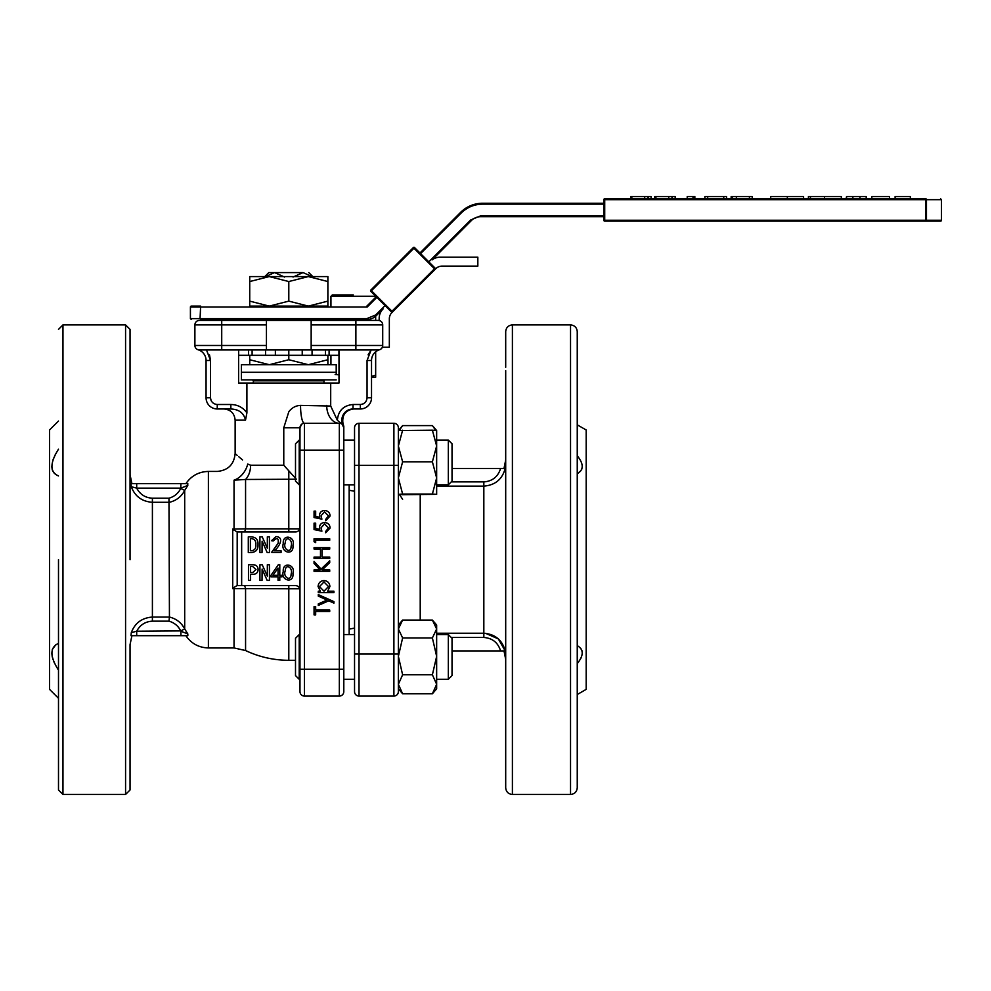 <?xml version="1.0" encoding="UTF-8"?>
<svg xmlns="http://www.w3.org/2000/svg" width="991" height="991" viewBox="0 0 991 991"><rect width="100%" height="100%" fill="white"/><g stroke="black" fill="none" stroke-linecap="round" stroke-linejoin="round"><path stroke-width="1.49" d="M338.934 349.947L338.934 355.298L238.67 355.298L238.67 349.947M312.066 349.947L312.066 355.298M325.494 355.298L325.494 349.947M302.23 349.947L302.23 355.298M288.802 349.947L288.802 359.733L308.337 364.7L327.872 359.733L327.872 355.298M275.374 349.947L275.374 355.298M265.538 349.947L265.538 355.298M252.11 349.947L252.11 355.298M248.506 349.947L248.506 355.298M329.099 349.947L329.099 355.298M337.386 374.561L336.209 374.561L337.386 374.561M338.996 374.561L335.144 374.561L338.996 374.821M323.97 383.034L323.97 379.912M260.967 319.523L249.447 319.523L248.555 320.415L329.049 320.415L328.157 319.523M327.872 301.128L308.337 306.108L327.872 306.108L327.872 276.576L249.732 276.576L249.732 306.108L269.267 306.108L249.732 301.128M327.872 281.543L308.337 276.576L288.802 281.543L269.267 276.576L249.732 281.543M288.802 301.128L269.267 306.108L308.337 306.108L288.802 301.128L288.802 281.543M268.796 272.587L264.312 277.059L268.796 272.587L274.569 272.587L268.796 272.587M313.292 277.059L308.796 272.587L313.292 277.059M293.026 277.059L303.035 272.587L274.569 272.587L284.566 277.059M303.035 272.587L313.032 277.059M264.572 277.059L274.569 272.587M249.732 364.7L249.732 359.733L269.267 364.7L288.802 359.733M327.872 364.7L327.872 359.733M249.732 355.298L249.732 359.733M336.209 364.7L241.395 364.7L241.395 372.306L336.209 372.306L336.209 364.7M452.032 675.577L448.328 679.281L452.032 675.577L452.032 638.266L448.328 634.562L436.647 634.562M295.504 638.278L295.504 675.577L299.208 679.281L299.208 634.562L295.504 638.278M448.328 679.281L436.647 679.281L448.328 679.281L448.328 634.574M452.032 443.782L448.328 440.091L448.328 484.81L452.032 481.106L452.032 443.782L448.328 440.091L436.647 440.091M295.504 443.782L295.504 481.106L299.208 484.81L299.208 440.091L295.504 443.782M432.386 430.205L436.647 446L436.647 430.528L432.386 430.205L398.37 430.528L398.37 446L402.619 430.205M432.386 461.806L436.647 477.922L436.647 446L432.386 461.806L402.619 461.806L398.37 446L398.37 691.607A4.472 4.472 0 0 1 393.898 696.078L359.015 696.078A4.472 4.472 0 0 1 354.543 691.607L354.543 427.753L354.543 491.263L349.166 490.248L349.166 629.112L354.543 628.108L354.543 688.98M432.386 494.038L436.647 494.36L436.647 477.922L432.386 494.038L402.619 494.038L398.37 477.922L402.619 461.806M436.647 494.36L402.619 494.682L398.37 494.36L402.619 494.038M693.006 198.77L687.221 198.77L687.221 196.54L693.006 196.54L693.006 198.77L694.84 198.77L694.84 196.54L693.006 196.54M723.74 198.77L723.74 196.54L726.552 196.54L726.552 198.77L704.874 198.77L704.874 196.54L707.685 196.54L707.685 198.77M749.419 196.54L752.231 196.54L752.231 198.77L749.419 198.77L749.419 196.54L736.375 196.54L736.375 198.77M787.35 198.77L770.701 198.77L770.701 196.54L787.35 196.54L787.35 198.77M925.743 198.77A0.892 0.731 90 0 1 926.474 199.674L925.743 198.77C945.216 198.77 945.216 198.77 925.743 198.77L604.721 198.77L604.721 199.674L603.829 199.674A0.892 0.892 0 0 1 604.721 198.77M889.484 198.77L871.832 198.77L871.832 196.54L889.484 196.54L889.484 198.77M859.953 196.54L866.208 196.54L866.208 198.77L859.953 198.77L859.953 196.54L852.855 196.54L852.855 198.77M810.427 198.77L808.421 198.77L808.421 196.54L810.427 196.54L810.427 198.77L841.334 198.77L841.334 196.54L824.487 196.54L824.487 198.77M603.829 220.237L603.829 199.674L603.829 220.237A0.892 0.892 0 0 0 604.721 221.142L940.558 221.142A0.892 0.892 0 0 0 941.45 220.237L941.45 199.674L926.474 199.674L926.474 220.237A0.892 0.731 90 0 1 925.743 221.142L925.743 220.237L603.829 220.237M435.73 268.747L435.099 269.379L434.467 268.747L435.099 268.115L435.73 268.747A8.944 8.944 0 0 1 442.06 266.121L477.835 266.121L477.835 257.177L440.202 257.177A13.416 13.416 0 0 0 432.113 259.89L471.32 220.597A13.416 13.416 0 0 1 480.808 216.67L603.829 216.67M200.628 319.523L200.058 318.619L200.628 319.523C188.29 319.523 188.29 319.523 200.628 319.523L366.843 319.523A13.416 13.416 0 0 0 376.332 315.584L383.108 308.907A13.416 13.416 0 0 0 379.169 318.396L379.169 320.527M420.593 253.609L461.162 213.053L460.53 212.421L419.961 252.978L460.53 212.421A31.303 31.303 0 0 1 482.667 203.242L603.829 203.242L482.667 203.242L482.667 204.146L603.829 204.146M327.872 306.108L263.123 306.108M191.313 319.523L190.421 318.619L200.058 318.619L200.628 306.108L191.313 306.108A0.892 0.892 0 0 0 190.421 306.999L367.215 306.999L376.828 297.387M376.196 296.755L366.843 306.108L376.196 296.755L370.807 291.366A0.892 0.892 0 0 1 370.547 290.735L413.321 247.601L414.585 247.601L413.953 248.233L413.321 247.601L414.585 247.601A0.892 0.892 0 0 0 413.321 247.601L370.807 290.103L413.321 247.601L370.807 290.103L371.439 290.735L370.807 291.366L391.953 312.512L391.953 311.248L371.439 290.735L413.953 248.233L434.467 268.747L391.953 311.248M366.843 306.108L367.215 306.999M200.628 306.108L200.058 306.999L200.628 306.108M910.357 198.77L910.357 196.54L895.108 196.54L895.108 198.77M852.855 196.54L846.549 196.54L846.549 198.77M846.549 196.54L846.141 198.77M824.487 196.54L810.427 196.54M803.602 198.77L803.602 196.54L787.35 196.54M736.375 196.54L732.374 196.54L732.374 198.77M732.374 196.54L731.16 196.54L731.16 198.77M723.74 196.54L707.685 196.54M675.181 198.77L675.181 196.54L654.717 196.54L654.717 198.77M672.369 196.54L672.369 198.77M671.972 196.54L671.972 198.77M668.752 196.54L668.752 198.77M655.918 196.54L655.918 198.77M651.099 198.77L651.099 196.54L630.635 196.54L630.635 198.77M648.287 196.54L648.287 198.77M647.891 196.54L647.891 198.77M644.683 196.54L644.683 198.77M631.837 196.54L631.837 198.77M371.526 377.224L375.663 377.224L375.663 351.793M375.663 375.23L371.526 376.394M330.944 355.298L330.944 364.7M436.635 688.844L432.386 693.774L402.619 693.774L398.37 684.273L402.619 674.784L398.37 656.364L402.619 637.931L398.37 629L402.619 620.069L432.386 620.069L436.647 624.999L436.647 629L432.386 637.931L436.647 656.364L432.386 674.784L402.619 674.784M398.37 688.844L402.619 693.774M398.37 624.999L402.619 620.069M436.647 679.281L436.647 684.273L432.386 693.774M436.647 684.831L436.647 688.832L436.647 684.273L432.386 674.784M353.304 294.946L332.282 294.946L353.304 294.946M432.386 620.069L436.647 629L436.647 684.273M402.619 637.931L432.386 637.931M398.37 656.364L398.37 688.832M253.919 379.912L253.027 383.034M323.97 380.804L253.027 380.804M436.647 430.565L432.386 425.597L402.619 425.597L399.336 430.379M432.695 425.957L435.668 430.379M402.619 499.291L399.472 494.521M402.309 425.957L398.37 430.565M414.585 247.601L435.099 268.115A0.892 0.892 0 0 1 435.099 269.379L391.953 312.512A8.944 8.944 0 0 0 389.339 318.842L389.339 347.246L382.34 347.246M336.209 374.561L336.209 372.306L241.395 372.306L241.395 379.912L336.209 379.912M370.547 290.735L370.807 290.103A0.892 0.892 0 0 0 370.547 290.735L371.439 290.735M354.543 491.263L354.543 628.108M398.37 427.753A4.472 4.472 0 0 0 393.898 423.281L393.898 465.324L398.37 465.324L398.37 427.753A4.472 4.472 0 0 0 393.898 423.281L359.015 423.281A4.472 4.472 0 0 0 354.543 427.753A4.472 4.472 0 0 1 359.015 423.281L359.015 465.324L354.543 465.324M577.245 694.53L586.189 689.364L586.189 429.995L577.245 424.829M570.531 324.899L570.531 794.46C574.607 794.064 576.836 791.821 577.245 787.758L577.245 331.613C576.836 327.538 574.607 325.308 570.531 324.899L512.397 324.899C508.333 325.308 506.091 327.538 505.695 331.613L505.695 367.314M577.258 645.637L577.245 645.637C583.848 649.464 583.848 655.447 577.245 663.586L577.258 663.574M580.8 658.408L581.407 657.083M582.312 652.958L581.928 650.579M581.853 650.369L580.875 648.597M577.245 514.961L577.245 476.882M451.239 481.899L483.831 481.899C492.428 481.23 498.015 476.745 500.604 468.458L452.032 468.458M485.578 633.311L498.337 638.91L505.187 650.914L452.032 650.914M500.604 650.914C498.015 642.614 492.428 638.13 483.831 637.473L451.239 637.473M577.245 455.773C583.848 463.899 583.848 469.883 577.245 473.735L580.862 470.775M581.42 469.907L581.853 468.991M577.245 559.68L577.245 787.758L577.245 559.68M483.831 481.899L483.831 486.123C495.153 485.206 502.276 479.31 505.187 468.458L500.604 468.458M505.187 650.914L505.187 650.914C502.276 640.05 495.153 634.166 483.831 633.237L483.831 486.123L436.647 486.123M505.695 370.646L505.695 787.758C506.091 791.821 508.333 794.064 512.397 794.46L512.397 324.899M505.695 559.68L505.695 787.758L505.695 559.68M299.976 691.607A4.472 4.472 0 0 0 304.448 696.078A4.472 4.472 0 0 1 299.976 691.607L299.976 427.753L299.976 440.091L299.208 440.091M299.976 527.46A4.472 4.472 0 0 1 295.504 531.932L237.183 531.932L237.183 585.594L295.504 585.594A4.472 4.472 0 0 1 299.976 590.066M299.976 669.247L304.448 669.247L304.448 696.078L339.331 696.078A4.472 4.472 0 0 0 343.803 691.607L343.803 426.477L342.812 422.327C342.291 414.461 345.958 410.014 353.775 408.973M301.598 424.321L299.976 427.753A4.472 4.472 0 0 1 304.448 423.281L339.331 423.281A4.472 4.472 0 0 1 343.803 427.753L342.118 424.259L343.245 425.585A11.186 11.186 0 0 1 353.019 408.973L360.352 408.973A11.186 11.186 0 0 0 371.526 397.8L371.526 360.476L371.526 397.8A11.186 11.186 0 0 1 360.352 408.973L360.352 404.501C364.403 404.08 366.645 401.85 367.054 397.8L371.526 397.8M353.168 408.973A11.186 11.161 -90 0 0 343.282 425.362C342.539 421.398 342.539 421.398 343.282 425.362L343.245 425.585A11.186 11.186 0 0 1 353.019 408.973L353.019 404.501L360.352 404.501M371.526 349.947L378.24 349.947A4.472 4.472 0 0 0 382.712 345.475L382.712 324.899A4.472 4.472 0 0 0 378.24 320.427L371.526 320.427M266.443 324.899L266.443 345.475L221.724 345.475L221.724 324.899L266.443 324.899L266.443 320.427L199.364 320.427A4.472 4.472 0 0 0 194.893 324.899L194.893 345.475A4.472 4.472 0 0 0 199.364 349.947L221.724 349.947L206.475 349.947L210.538 360.476L206.066 360.476L206.066 397.8A11.186 11.186 0 0 0 217.252 408.973L230.841 408.973L230.841 404.501C237.605 404.625 242.956 407.412 246.908 412.875L245.508 420.159L235.14 420.159C234.471 413.371 230.742 409.642 223.954 408.973M311.162 324.899L382.712 324.899A4.472 4.472 0 0 0 378.24 320.427L311.162 320.427L311.162 349.947L266.443 349.947L266.443 345.475M367.054 397.8L367.054 360.476L371.13 349.947L355.88 349.947L378.24 349.947A4.472 4.472 0 0 0 382.712 345.475L355.88 345.475L355.88 320.427L335.441 320.427M207.862 320.427L242.163 320.427M266.443 320.427L311.162 320.427M311.162 345.475L355.88 345.475L355.88 349.947L311.162 349.947M266.443 349.947L221.724 349.947L221.724 345.475L194.893 345.475M198.089 349.761A11.186 11.186 0 0 1 206.066 360.476A11.186 11.186 0 0 0 198.089 349.761A11.186 11.186 0 0 1 198.212 349.798A11.186 11.186 0 0 0 198.089 349.761L199.364 349.947M243.637 531.932A4.472 2.019 90 0 0 245.57 528.835L234.037 529.021L234.037 480.164C212.099 468.892 212.099 468.892 234.037 480.164C212.099 468.892 212.099 468.892 234.037 480.164A17.888 12.846 -60.2 0 0 247.725 464.048C231.188 450.41 231.188 450.41 247.725 464.048L250.612 465.213L283.773 465.213L283.773 427.753L288.802 411.785C291.837 407.747 295.752 405.616 300.546 405.393L330.697 406.037L337.361 420.271C338.241 410.695 343.456 405.443 353.019 404.501M337.361 420.271L342.118 424.259M371.526 360.476A11.186 11.186 0 0 1 379.516 349.761A11.186 11.186 0 0 0 371.526 360.476L367.054 360.476M326.696 405.393A17.888 12.635 -90 0 0 339.331 423.281L339.331 450.125L343.803 450.125M330.697 406.037L330.697 383.034L338.996 383.034L338.996 349.947M300.546 405.393A17.888 3.914 -90 0 0 304.448 423.281L304.448 450.125L339.331 450.125L339.331 669.247L343.803 669.247M283.265 543.687C282.299 533.269 295.95 536.441 292.94 545.583C295.95 536.441 282.299 533.269 283.265 543.687C280.366 552.73 294.104 556.1 292.94 545.583M271.819 552.061L278.149 543.241C278.768 538.002 277.108 537.246 273.194 540.987C277.108 537.246 278.768 538.002 278.149 543.241L271.819 552.421L281.072 552.421L281.072 550.773L274.482 550.773C278.459 547.515 285.247 537.221 276.031 536.589L271.46 540.714L273.194 540.987M258.007 544.74C258.205 549.51 256 552.098 251.417 552.52C256 552.098 258.205 549.51 258.007 544.74C258.292 539.835 256.099 537.221 251.417 536.862L248.295 536.862L248.295 552.52L251.417 552.52M253.238 564.771C256.31 564.882 257.933 566.468 258.094 569.528C257.933 572.587 256.31 574.173 253.238 574.284C256.31 574.173 257.933 572.587 258.094 569.528C257.933 566.468 256.31 564.882 253.238 564.771L248.481 564.771L248.481 580.416L250.587 580.416L250.587 574.284L253.238 574.284M283.265 571.584C282.299 561.179 295.95 564.35 292.94 573.492C295.95 564.35 282.299 561.179 283.265 571.584C280.366 580.627 294.104 584.009 292.94 573.492M291.119 546.091C291.131 554.539 282.67 548.989 285.185 543.13C285.532 534.719 293.41 540.157 291.119 546.091C293.41 540.157 285.532 534.719 285.185 543.13C282.67 548.989 291.131 554.539 291.119 546.091M262.12 541.16L267.161 552.52L269.441 552.52L269.441 536.862L267.335 536.862L267.335 548.209L262.219 536.862L259.927 536.862L259.927 552.52L262.033 552.52L262.12 541.16M251.417 550.773L250.401 550.773L250.401 538.609L251.417 538.609C254.699 539.104 256.173 541.148 255.802 544.74C256.161 548.308 254.699 550.315 251.417 550.773C254.699 550.315 256.161 548.308 255.802 544.74M252.693 572.55L250.587 572.55L250.587 566.505L252.693 566.505L255.988 569.528L252.693 572.55M255.988 569.528L252.693 566.505M262.12 569.069L267.161 580.416L269.441 580.416L269.441 564.771L267.335 564.771L267.335 576.118L262.219 564.771L259.927 564.771L259.927 580.416L262.033 580.416L262.12 569.069M271.001 575.3L271.001 576.849L278.05 576.849L278.05 580.33L279.784 580.33L279.784 576.849L281.989 576.849L281.989 575.3L279.784 575.3L279.784 564.585L278.409 564.585L271.001 575.3M278.05 568.066L278.05 575.3L272.921 575.3L278.05 568.066M291.119 574C291.131 582.435 282.67 576.898 285.185 571.039C285.532 562.615 293.41 568.066 291.119 574C293.41 568.066 285.532 562.615 285.185 571.039C282.67 576.898 291.131 582.435 291.119 574M349.166 634.562L349.166 484.81M283.773 465.213L296.334 479.223L245.57 479.471L245.57 528.835L288.802 528.835L288.802 531.932M299.976 488.613L299.517 484.81M238.608 349.947L238.608 383.034L246.908 383.034L246.908 412.875M230.841 408.973C238.967 409.333 243.86 413.061 245.508 420.159M330.697 383.034L246.908 383.034M250.612 465.213A17.888 12.734 -90 0 1 245.57 479.471L234.037 480.164M243.637 585.594A4.472 2.007 -90 0 1 245.57 588.778L245.57 650.542C259.246 657.008 273.665 660.254 288.802 660.303L288.802 588.778L234.037 588.604L234.037 587.452L237.035 585.594L241.655 585.594L241.655 531.932L237.01 531.932L232.712 529.021L234.037 529.021L234.037 530.16M242.547 459.935L238.571 456.578M237.258 455.426L236.019 454.336M234.037 587.452L232.712 588.604L232.712 529.021M58.494 421.051L49.55 429.995L49.55 689.364L58.494 698.308M58.494 670.164L58.494 670.164C49.761 656.29 49.761 647.371 58.494 643.419L55.843 644.732M55.83 644.745L52.3 649.439M51.792 652.97L52.201 656.587M52.387 657.417L53.056 659.61M53.774 661.517L54.765 663.685M58.494 559.68L58.494 789.988L58.494 559.68M58.481 475.953L58.494 475.953C49.761 472.063 49.761 463.144 58.494 449.196M55.818 453.63L54.802 455.587M53.675 458.102L53.068 459.713M51.792 466.402L52.201 469.561M52.387 470.168L53.712 472.633M53.774 472.707L55.818 474.602M131.914 483.658L130.044 474.714L130.044 329.371L125.572 324.899L125.572 794.46L130.044 789.988L130.044 644.645L131.914 635.702M130.044 559.68L130.044 329.371L130.044 559.68M187.733 483.658L187.819 485.417L184.698 490.421L180.746 488.452L180.907 483.658L130.998 483.658L131.308 486.73C134.937 496.367 141.973 501.557 152.403 502.301L152.403 617.059C141.973 617.814 134.937 623.005 131.308 632.63L130.998 635.702L131.308 632.63L136.696 631.23L131.308 632.63M152.403 621.159L152.403 617.059L169.436 617.059L168.966 621.159L152.403 621.159C145.318 621.543 140.078 624.9 136.696 631.23L136.696 635.702L130.998 635.702M169.436 617.059L168.966 498.2C174.305 496.677 178.244 493.419 180.746 488.452M136.696 483.658L136.696 488.129C140.078 494.459 145.318 497.816 152.403 498.2L152.403 502.301L169.436 502.301C176.361 500.604 181.44 496.627 184.698 490.421L184.698 628.951C181.44 622.732 176.361 618.768 169.449 617.046M187.819 633.943L180.907 631.23L180.907 635.702L187.832 635.702L187.819 633.943L184.698 628.951L180.746 630.908C178.244 625.94 174.317 622.695 168.966 621.159M136.696 631.23L180.746 630.908M232.712 588.604L234.037 588.604L234.037 647.941L208.395 647.941C198.819 647.656 191.325 643.58 185.887 635.702L136.696 635.702M186.333 483.658L185.887 483.658C191.325 475.779 198.819 471.704 208.395 471.431L208.395 647.941M131.308 486.73L136.696 488.129L180.907 488.129L187.819 485.417M187.832 483.658L180.907 483.658M314.06 614.866L314.06 606.641L315.671 606.641L315.671 610.047L329.718 610.047L329.718 611.459L315.671 611.459L315.671 614.866L314.06 614.866M318.284 603.915L327.042 600.05L318.284 596.111L318.284 594.6L333.93 601.624L333.93 603.135L328.739 600.806L318.284 605.439L318.284 603.915M318.284 591.181L320.39 591.181L318.074 586.561C318.396 582.931 320.353 580.924 323.97 580.553C327.6 580.887 329.582 582.881 329.916 586.523L327.649 591.181L333.93 591.181L333.93 592.593L318.284 592.593L318.284 591.181M324.02 591.181L328.517 586.561L323.983 581.952L319.486 586.573L324.02 591.181M314.06 569.912L320.031 569.912L314.06 563.396L314.06 561.389L321.084 569.082L329.718 560.782L329.718 562.653L322.162 569.912L329.718 569.912L329.718 571.324L314.06 571.324L314.06 569.912M314.06 557.078L320.489 557.078L320.489 549.051L314.06 549.051L314.06 547.639L329.718 547.639L329.718 549.051L322.087 549.051L322.087 557.078L329.718 557.078L329.718 558.478L314.06 558.478L314.06 557.078M314.06 538.807L329.718 538.807L329.718 540.219L315.671 540.219L315.671 542.622L314.06 541.705L314.06 538.807M315.671 523.161L315.671 528.488L319.783 529.33L319.486 527.485C319.759 524.375 321.468 522.74 324.602 522.554C328.021 522.802 329.854 524.623 330.114 528.017L325.705 532.799L325.705 531.387L328.517 527.93L324.54 523.966L321.084 527.732L321.889 531.188L314.06 529.578L314.06 523.161L315.671 523.161M315.671 511.121L315.671 516.447L319.783 517.29L319.486 515.444C319.759 512.335 321.468 510.699 324.602 510.514C328.021 510.761 329.854 512.582 330.114 515.977L325.705 520.758L325.705 519.346L328.517 515.89L324.54 511.926L321.084 515.704L321.889 519.148L314.06 517.537L314.06 511.121L315.671 511.121M604.721 221.142L604.721 199.674L925.743 199.674L925.743 220.237L941.45 220.237M480.808 216.67L480.808 215.765L470.688 219.965L471.32 220.597M603.829 215.765L480.808 215.765M376.332 315.584L375.688 314.952L366.843 318.619L200.058 318.619M470.688 219.965L428.818 261.835M385.041 305.6L375.688 314.952M366.843 319.523L366.843 318.619M461.162 213.053C467.157 207.243 474.317 204.27 482.667 204.146M375.663 297.288L375.663 296.284L330.944 296.284L332.282 294.946M434.467 268.747L435.359 268.747A0.892 0.892 0 0 0 435.099 268.115M420.221 494.682L420.221 620.069M436.647 633.237L483.831 633.237L483.831 637.473M398.37 654.035L393.898 654.035L393.898 465.324L359.015 465.324L359.015 654.035L354.543 654.035M393.898 696.078L393.898 654.035L359.015 654.035L359.015 696.078M299.976 450.125L304.448 450.125L304.448 669.247L339.331 669.247L339.331 696.078A4.472 4.472 0 0 0 343.803 691.607M221.724 320.427L221.724 324.899L194.893 324.899A4.472 4.472 0 0 1 199.364 320.427M210.538 360.476L210.538 397.8L206.066 397.8A11.186 11.186 0 0 0 217.252 408.973L217.252 404.501L230.841 404.501M371.068 350.021L368.107 354.828M363.548 403.696L362.817 404.031M288.802 471.084L288.802 528.835L299.765 528.835M210.538 397.8C210.959 401.85 213.201 404.08 217.252 404.501M211.356 400.996L211.009 400.265M210.538 360.377L209.485 354.828M299.79 588.778L288.802 588.778L288.802 585.594M299.976 427.753L283.773 427.753M125.572 324.899L62.966 324.899L62.966 794.46L58.494 789.988M152.403 498.2L168.966 498.2M354.543 634.562L343.803 634.562M299.976 634.562L299.208 634.562M354.543 679.281L343.803 679.281L354.543 679.281M299.208 679.281L295.504 675.577M448.328 484.81L436.647 484.81M354.543 484.81L343.803 484.81M299.976 484.81L299.208 484.81M354.543 440.091L343.803 440.091M941.45 199.674L940.558 198.77M190.421 318.619L190.421 306.999M330.944 320.427L330.944 319.523M330.944 306.108L330.944 296.284M375.663 320.427L375.663 316.216M570.531 794.46L512.397 794.46M503.998 650.914L505.695 659.349M503.998 468.458L505.695 460.01M295.504 660.303L288.802 660.303M208.395 471.431L217.252 471.431C228.116 470.366 234.074 464.407 235.14 453.544L235.14 420.159M234.037 647.941L245.57 650.542M62.966 324.899L58.494 329.371M187.832 635.702L180.907 635.702M125.572 794.46L62.966 794.46"/></g></svg>
